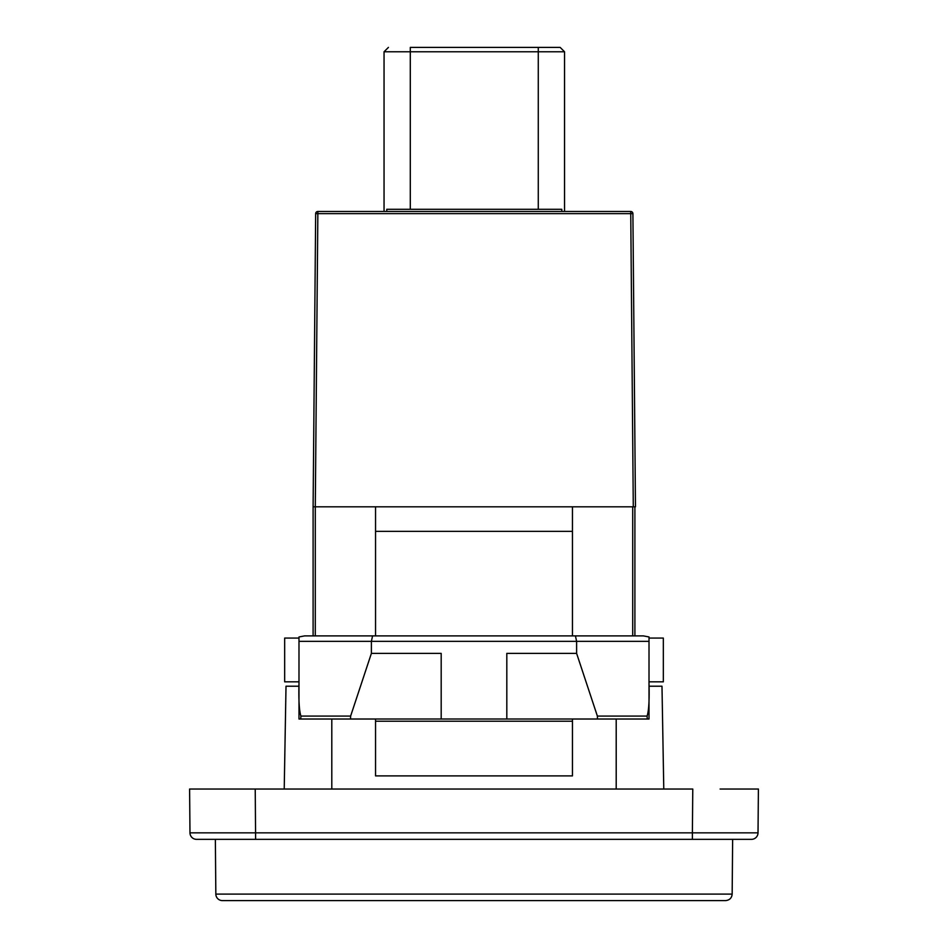 <?xml version="1.0" encoding="UTF-8"?>
<svg xmlns="http://www.w3.org/2000/svg" width="948" height="948" viewBox="0 0 948 948"><rect width="100%" height="100%" fill="white"/><g stroke="black" fill="none" stroke-linecap="round" stroke-linejoin="round"><path stroke-width="1.42" d="M384.047 211.475L384.047 51.773L410.294 51.773L410.294 47.4L560.149 47.4L564.534 51.773L538.274 51.773L538.274 47.4M386.784 211.475L386.784 209.295L561.797 209.295L561.797 211.475M630.728 211.475L317.853 211.475A2.192 2.192 0 0 0 315.66 213.644A2.192 2.192 0 0 1 317.853 211.475L317.853 213.644L632.909 213.644A2.192 2.192 0 0 0 630.728 211.475L633.288 506.813L635.468 506.813L632.707 506.813L632.707 635.895M315.66 213.644L313.101 506.813L313.101 635.895L313.101 506.813L315.293 506.813L317.853 213.644L315.66 213.644M632.707 506.813L375.55 506.813L375.55 531.354L572.45 531.354L572.45 506.813L315.293 506.813L315.293 635.895M635.468 506.813L632.909 213.644M331.8 789.032L331.8 719.022L331.8 789.032M616.2 719.022L616.2 789.032L616.2 719.022M298.987 638.075L284.661 638.075L284.661 681.825L298.987 681.825M634.899 506.813L634.899 635.895L634.899 506.813M649.013 638.075L663.339 638.075L663.339 681.825L649.013 681.825M572.45 531.354L572.45 635.895M572.45 719.022L572.45 775.902L375.55 775.902L375.55 719.022M375.55 635.895L375.55 531.354M375.55 721.215L572.45 721.215M274.173 789.032L284.222 789.032L286.012 686.21L298.987 686.21M575.436 635.895L576.609 641.358L649.013 641.358L649.013 636.961L643.396 635.895L304.604 635.895L298.987 636.961L298.987 641.358L371.391 641.358L371.391 653.385L350.63 716.072L300.919 716.072C299.201 710.739 298.561 699.897 298.987 683.532L298.987 719.022L300.729 719.022L300.919 716.072M298.987 683.532L298.987 641.358M372.564 635.895L371.391 641.358L576.609 641.358L576.609 653.385L597.37 716.072L647.081 716.072L647.271 719.022L649.013 719.022L649.013 683.532C649.463 700.134 648.811 710.988 647.081 716.072M649.013 641.358L649.013 683.532M299.473 719.022L350.499 719.022L350.63 716.072M597.37 716.072L597.501 719.022L506.813 719.022L506.813 653.385L576.609 653.385M649.013 686.21L661.988 686.21L663.778 789.032M215.836 894.094A6.565 6.565 0 0 0 222.401 900.6L725.599 900.6C729.593 900.185 731.785 898.017 732.164 894.094L215.836 894.094L215.362 839.347M732.638 839.347L732.164 894.094M506.813 719.022L350.499 719.022M371.391 653.385L441.187 653.385L441.187 719.022M597.501 719.022L649.013 719.022L649.013 711.924M255.616 839.347L255.225 789.032L189.6 789.032L189.979 832.842A6.565 6.565 0 0 0 196.544 839.347L751.456 839.347A6.565 6.565 0 0 0 758.021 832.842L758.4 789.032L720.113 789.032M227.887 789.032L692.775 789.032L692.384 832.842L189.979 832.842M410.294 209.295L410.294 51.773L538.274 51.773L538.274 209.295M692.384 839.347L692.384 832.842L758.021 832.842M384.047 51.773L388.419 47.4M564.534 211.475L564.534 51.773"/></g></svg>
